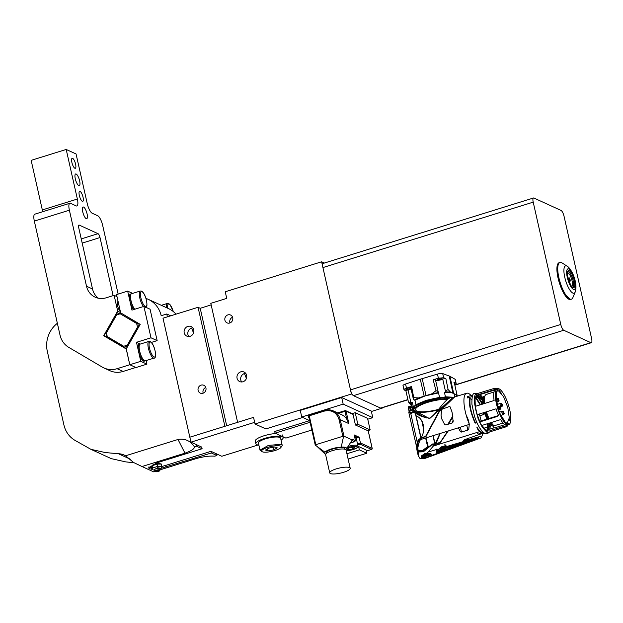 <?xml version="1.0" encoding="UTF-8"?>
<svg xmlns="http://www.w3.org/2000/svg" width="623" height="623" viewBox="0 0 623 623"><rect width="100%" height="100%" fill="white"/><g stroke="black" fill="none" stroke-linecap="round" stroke-linejoin="round"><path stroke-width="0.93" d="M485.465 415.712L484.312 412.457M476.284 395.878A18.815 5.623 -107.3 0 1 476.54 395.994A18.815 5.623 -107.3 0 1 476.657 396.057A18.815 5.623 -107.3 0 1 482.685 404.07L482.661 403.393M492.1 425.984L493.463 426.116L492.123 425.976L489.219 423.173L492.1 425.984M484.803 396.306L482.7 399.717L482.724 404.171M484.383 412.442L486.89 419.147M486.96 419.123L484.959 412.262M493.984 392.031L486.283 394.429A16.696 4.992 72.7 0 0 484.608 403.47M486.454 411.795A16.696 4.992 72.7 0 0 489.024 418.477A16.073 4.805 72.7 0 1 486.423 411.803M491.274 422.534A16.696 4.992 72.7 0 0 494.164 425.789L503.049 423.025M498.423 409.295L499.116 411.266M496.632 402.263L496.843 401.477L497.224 403.424M498.283 399.491L498.501 398.712L498.883 400.659M501.71 404.584L501.85 403.759L502.286 404.397L502.302 405.744M503.477 412.434L503.688 411.647L504.069 413.594M500.059 407.349L500.269 406.562L500.651 408.509M504.848 424.684L494.351 427.946A1.752 0.522 -107.3 0 1 493.346 426.475L494.164 425.789M504.638 422.526L505.339 422.308L498.828 411.772M506.258 422.97L507.379 422.838L509.287 417.901L507.792 407.504L503.625 396.804L498.859 391.112L497.458 390.948L496.414 391.844M499.35 390.255A17.397 5.202 72.7 0 0 496.586 391.408L496.695 404.911M506.569 422.877L507.293 423.329A1.752 0.522 -107.3 0 1 507.091 423.983A1.752 0.522 -107.3 0 1 506.195 422.822L505.339 422.308M496.586 391.408A17.397 5.202 72.7 0 0 498.003 407.972A17.397 5.202 72.7 0 0 506.195 422.822M508.664 424.722L507.067 425.221A18.885 5.646 72.7 0 1 505.783 425.166L507.379 424.668A18.885 5.646 72.7 0 0 508.664 424.722A18.885 5.646 72.7 0 0 509.131 407.387A18.885 5.646 72.7 0 0 499.031 388.845A18.885 5.646 72.7 0 0 497.442 388.666A18.885 5.646 72.7 0 0 496.866 405.589A18.885 5.646 72.7 0 0 506.764 424.388L505.175 424.886A18.885 5.646 72.7 0 1 500.666 419.614L481.704 425.509A18.885 5.646 72.7 0 1 479.842 421.919M507.807 424.777A18.885 5.646 72.7 0 0 508.477 423.788A18.885 5.646 72.7 0 0 508.68 423.282L507.262 423.718M491.757 425.797L490.239 426.272A18.885 5.646 72.7 0 1 489.725 429.177L494.055 427.83M508.999 420.439L509.201 420.377A18.885 5.646 72.7 0 0 509.24 418.82M501.266 393.199A18.885 5.646 72.7 0 0 499.155 390.598M498.501 390.021A18.885 5.646 72.7 0 0 497.824 389.546A18.885 5.646 72.7 0 0 497.434 389.344A18.885 5.646 72.7 0 0 497.193 389.243A20.107 6.012 -107.3 0 1 498.065 390.045M477.195 394.998A18.885 5.646 72.7 0 1 478.238 395.138L494.794 389.99M496.383 389.492L497.193 389.243M495.565 389.282L494.117 388.441L476.252 393.907L476.611 395.177L495.565 389.282A18.885 5.646 72.7 0 0 494.109 400.511L475.154 406.406A18.885 5.646 72.7 0 0 477.093 414.708L496.048 408.813A18.885 5.646 72.7 0 0 498.564 415.51L479.609 421.405L479.437 422.044L497.286 416.452L498.564 415.51M507.854 425.12A20.107 6.012 -107.3 0 1 507.815 425.213A20.107 6.012 -107.3 0 1 506.32 426.739A20.107 6.012 -107.3 0 1 504.63 426.545M508.329 424.076L508.68 423.282M489.725 429.177L490.036 430.773L490.753 430.548M490.558 430.921A20.107 6.012 72.7 0 0 490.815 430.423L504.918 426.031M490.823 426.093L490.815 425.073M482.817 398.93L479.406 394.78M476.252 393.907C474.749 394.725 474.072 397.279 474.204 401.562L475.154 406.406M479.437 422.044L477.093 414.708M487.599 431.934A20.193 6.035 72.7 0 0 489.296 432.121L486.804 432.175L482.124 427.152L481.704 425.509M482.677 399.935L478.565 395.613L477.008 395.434L475.069 398.845L475.279 406.367M477.202 414.677L479.733 421.366M481.852 425.47L486.438 430.571L487.996 430.742L490.122 424.349M494.732 388.799L495.853 388.448A20.107 6.012 -107.3 0 1 496.064 388.534A20.107 6.012 -107.3 0 1 496.469 388.744L496.718 388.892M487.583 431.848A20.107 6.012 72.7 0 0 489.273 432.043L506.32 426.739M489.296 432.121A20.193 6.035 72.7 0 0 489.81 431.871M487.754 430.797L489.631 423.757M482.615 400.737L478.098 395.761A18.488 5.529 72.7 0 0 476.782 395.527M481.54 425.867A18.488 5.529 72.7 0 0 481.976 426.56M482.833 397.567L480.138 394.546M488.12 423.515A18.815 5.623 -107.3 0 1 487.287 430.548A18.815 5.623 -107.3 0 1 487.139 430.789M476.089 396.096A18.488 5.529 -107.3 0 1 476.502 396.251A18.488 5.529 -107.3 0 1 482.576 404.101M488.004 423.554A18.488 5.529 -107.3 0 1 486.859 430.727M482.093 404.249A18.488 5.529 72.7 0 0 476.019 396.407L475.902 396.353M486.555 430.618A18.488 5.529 72.7 0 0 487.513 423.702M476.79 422.285L475.785 423.181L476.945 422.628M486.851 430.072L486.01 430.337M477.607 433.717A18.885 5.646 72.7 0 0 479.188 433.896L481.478 433.18M480.878 431.723A18.885 5.646 72.7 0 0 481.221 430.104M483.791 428.281L487.505 427.121M483.534 432.533L481.984 432.354C480.388 431.692 478.674 429.917 476.836 427.028A694.801 652.935 103.2 0 1 477.288 428.663L479.85 431.856L482.264 433.592L485.029 433.452M481.088 420.946A20.193 6.035 72.7 0 0 479.85 415.759L483.83 414.521L483.355 412.761M480.512 404.74L475.699 396.711M471.79 399.802L469.563 398.019A18.885 5.646 72.7 0 0 468.27 397.77M473.013 394.912L467.336 396.68L467.694 397.949L472.312 396.516M470.015 399.849L469.656 398.035A20.193 6.035 72.7 0 0 469.485 398.821C468.917 404.919 470.692 412.8 474.796 422.456L474.967 421.818C471.198 413.057 469.547 405.737 470.015 399.849L469.485 398.821M475.785 423.181L474.796 422.456M475.956 422.542L474.967 421.818M471.12 395.504A23.168 6.931 72.7 0 0 468.535 393.471A23.168 6.931 72.7 0 0 466.588 393.253A23.168 6.931 72.7 0 0 469.399 424.388L419.832 439.791L417.877 447.369L418.391 456.495L416.958 450.133L418.531 439.308L425.937 436.443L439.308 411.694L454.611 396.976L466.588 393.253M447.703 447.485L444.861 444.518L445.624 445.92L447.703 447.485C449.697 447.485 450.406 447.812 449.837 448.467L451.613 448.661L451.846 448.132L481.151 437.86L481.961 435.975A23.168 6.931 72.7 0 0 482.693 433.74M478.955 414.131L479.85 415.759M475.061 404.67L475.847 406.196M482.981 412.878L483.83 414.521M483.425 414.529L479.445 415.767M475.404 397.412L480.107 404.864M481.151 437.86L451.613 448.661L451.854 447.805L478.448 437.759L450.024 447.906M427.09 453.264L434.558 444.658L431.342 445.165M418.29 455.74L420.003 458.528L424.52 458.583L425.26 457.648M425.571 456.433L425.828 455.693M425.244 457.726L425.968 457.469M430.789 455.725L438.53 452.929M438.958 452.773L440.383 452.259M445.873 450.515L444.947 450.616M448.505 448.474L446.855 449.238M451.854 447.805L449.113 448.249M478.635 437.253L475.209 438.366M449.206 447.158L474.835 438.483M441.411 449.783L441.209 450.577L447.143 447.875M440.843 450.203A0.787 0.787 0 0 1 441.061 450.001L440.983 450.616M443.669 448.622L442.525 449.175M470.591 439.488L447.921 447.041M446.777 447.423L447.587 447.415M479.655 431.653L433.444 446.021M478.651 436.933L474.991 438.086M481.898 436.084L478.814 436.879M481.961 435.975L478.705 436.887M477.818 437.136L470.466 439.114M468.963 439.488L463.426 440.578L464.649 439.674L482.778 433.258M481.011 431.233L480.458 431.404M448.21 431.015L440.087 442.914L434.558 444.658M453.162 421.724L452.726 422.628M458.45 427.814L460.459 431.879L461.479 432.066L467.85 430.088L468.753 429.294L469.283 424.427M469.205 423.913L469.026 423.033A3.497 0.864 167.3 0 0 468.846 423.048M467.468 419.31L468.044 419.17A23.168 6.931 -107.3 0 1 469.026 423.033M468.044 419.17L466.105 414.863M420.424 438.195L419.832 439.791M449.058 406.632L441.746 409.358L441.029 415.206A23.168 6.931 -107.3 0 0 441.762 418.952L444.744 424.691L445.873 424.933L452.251 422.947L453.038 422.106L452.687 415.557A23.168 6.931 -107.3 0 1 451.955 411.811L450.032 406.772L449.058 406.632M449.946 447.587L449.837 448.467L449.635 447.291L447.602 447.041M475.123 438.101L469.306 439.371L468.917 440.103L475.045 438.46M474.664 438.125L475.092 438.662M450.935 448.412L451.745 447.672L451.558 448.186M430.929 445.609L423.36 451.807L417.846 451.987M443.599 451.473L424.52 458.583L442.283 452.088M442.501 452.002L442.065 452.158M441.754 452.173L436.341 449.121L436.871 449.222L436.63 452.89L444.736 451.122M446.73 449.97L449.985 448.505M432.775 444.285L436.365 443.109L436.933 443.389L436.365 443.109L432.253 444.378L421.319 451.706L419.053 451.566M447.976 431.085L440.095 442.712L436.933 443.366L439.41 442.61L440.087 442.914M453.295 420.946L452.368 422.9M418.531 439.308L418.321 439.698L418.531 439.308M449.736 448.015L449.635 447.291M469.306 439.371L468.823 439.713L469.306 439.371M436.84 451.293L437.938 451.893M448.396 447.493L449.121 448.287L448.132 447.882C443.841 448.21 441.73 449.121 441.777 450.624L442.494 450.74C446.753 450.071 448.879 449.175 448.872 448.046M448.77 447.602C449.393 448.007 448.661 448.583 446.574 449.347L441.551 450.086M450.53 448.435L443.778 450.818L440.593 450.593L446.808 447.548L446.707 447.096C442.104 448.015 440.134 449.144 440.811 450.476L441.762 450.616M443.701 450.834L437.969 451.496L437.525 451.122M419.1 451.589L417.503 449.588M426.303 457.368L424.208 457.866L421.491 457.5L421.779 456.76L424.598 455.07L431.459 454.806L431.108 455.366M445.204 450.974L436.863 451.543L440.492 447.766L445.126 446.27L445.017 445.795L441.022 446.979L436.754 451.068L436.863 451.543M450.982 448.895L451.216 448.358L449.308 449.51L451.029 448.887M449.946 449.276L443.327 451.698M443.646 451.589L446.527 450.53M432.307 444.378L432.993 444.183M426.124 436.318L421.249 437.689C426.101 429.59 423.251 418.15 416.203 416L415.479 413.01C418.874 415.712 423.718 417.472 430.01 418.274L452.898 397.513M425.665 436.31L439.059 411.266L453.661 397.272M453.318 420.097L451.971 423.033M447.664 431.186L440.002 442.665M411.671 412.745L413.945 412.504L415.284 413.329L416.016 416.164M416.024 416.312L416.094 416.795L416.024 416.312M420.727 437.362L416.094 416.795L421.109 437.977M419.302 441.395L420.603 439.558M445.087 446.091L445.422 446.52L437.541 451.371L438.187 449.245M441.777 450.624L441.419 449.884L442.019 448.988M437.541 451.371L444.97 450.974L450.577 448.622M425.968 437.922L428.336 447.003M427.946 446.683L428.172 447.236M425.641 438.024L427.612 446.753L422.028 450.811L417.932 450.515M416.764 447.135L417.176 441.987L417.737 442.47M431.459 454.806L431.1 454.011L424.489 454.588A5.155 1.277 167.3 0 0 421.374 456.2A5.155 1.277 167.3 0 0 421.28 456.558L421.491 457.5M426.778 418.01L424.403 417.099M424.917 417.519L417.94 413.571M440.188 433.515L436.232 443.148M452.952 416.857L448.28 424.185M409.241 412.231L410.759 413.508L411.211 412.667L414.077 412.216L415.284 413.329M415.845 414.778L416.078 416.756M421.086 438.024L420.798 437.315L421.226 437.961M411.826 413.438L410.861 412.971M408.743 412.107L416.74 447.602M431.1 454.011L430.703 453.77A4.805 1.184 167.3 0 0 430.618 453.731A4.805 1.184 167.3 0 0 424.536 454.315A4.805 1.184 167.3 0 0 421.631 455.818A4.805 1.184 167.3 0 0 421.623 455.826M422.184 456.558A4.805 1.184 167.3 0 0 424.053 456.628L424.123 455.592M424.255 456.612A4.805 1.184 167.3 0 0 427.931 455.865A4.805 1.184 167.3 0 0 428.297 455.748A4.805 1.184 167.3 0 0 430.524 454.681M435.36 443.428L439.908 433.6M428.834 418.313L418.126 412.387L414.225 411.328L414.638 410.876M452.789 416.008L447.844 424.318M412.013 410.316L412.013 409.591C413.47 409.996 420.393 417.441 429.979 418.126C438.21 411.912 443.732 400.581 450.304 397.676L453.591 397.287M411.772 410.573L414.069 412.216M411.211 412.667C409.342 411.344 408.89 410.845 409.848 411.164M410.915 412.885L411.235 412.356M421.864 456.885C422.76 455.148 432.541 453.583 431.085 455.413A4.805 1.184 -12.7 0 1 426.148 457.43A4.805 1.184 -12.7 0 1 421.787 457.204A4.805 1.184 -12.7 0 1 421.864 456.885M431.015 454.447L431.085 455.413M414.684 410.682L414.046 411.133M418.103 412.192L418.126 412.387A22.732 5.615 167.3 0 0 428.102 411.842M449.736 397.085C442.93 396.835 435.103 398.027 426.249 400.675C416.499 404.047 411.748 406.936 411.998 409.342L412.013 409.591C412.667 406.967 417.394 404.226 426.202 401.368C435.321 398.65 443.358 397.419 450.304 397.676L449.713 397.092L454.307 397.318M412.847 407.972A21.852 5.397 167.3 0 0 412.683 408.587L412.255 408.805M409.288 411.079L408.4 406.772L408.174 407.201L409.802 407.948L410.035 407.512L408.431 406.78L408.166 407.185L409.07 411.211M428.281 455.577L428.39 456.137L428.25 455.561M424.559 456.184L428.749 455.436M424.123 456.823L424.31 455.53M424.411 455.491L424.512 455.95M425.174 455.569L424.559 456.161L425.104 455.281M424.793 456.067L425.486 455.172M425.906 455.063L426.763 455.475M426 455.491L425.587 455.615M426.148 455.008L427.214 454.79M427.113 455.421L427.417 454.759M427.736 454.712L427.526 455.249M428.624 455.211L428.017 454.681L428.694 455.203M428.476 455.164L428.351 454.642M423.99 454.992L424.177 454.315M424.162 454.868L424.31 454.222M424.59 454.299L424.481 453.785L424.224 454.665M424.886 454.307L424.481 453.785L424.894 453.653L424.489 453.77M425.268 454.222L425.595 453.497L425.688 454.089M426.996 453.809L426.249 453.233L425.922 454.003M426.202 455.234L427.285 455.078M424.504 453.754L426.21 453.225L426.366 453.848M427.207 453.848L426.942 453.357M427.183 453.365L427.542 453.856M428.211 454.003L427.775 453.256L427.799 453.832M426.179 453.271L425.587 453.591M425.392 453.544L424.543 453.746M426.568 453.342L427.176 453.373M484.211 396.127L482.63 398.183L484.819 396.251M482.63 398.183L483.425 396.602L484.865 396.119L483.425 396.602M321.624 261.785L351.419 394.009L255.041 423.99L253.553 417.379L237.62 422.332L210.808 303.339L226.733 298.378L225.246 291.766L321.624 261.785L324.381 263.046M240.735 371.845A5.249 4.836 -65.4 0 0 236.974 376.526A5.249 4.836 -65.4 0 0 239.668 381.572A5.249 4.836 -65.4 0 0 242.97 381.759A5.249 4.836 -65.4 0 0 246.724 377.079A5.249 4.836 -65.4 0 0 244.029 372.032A5.249 4.836 -65.4 0 0 240.735 371.845M227.901 314.895A4.299 3.964 -65.4 0 0 227.029 322.862A4.299 3.964 -65.4 0 0 232.807 319.186A4.299 3.964 -65.4 0 0 227.901 314.895M351.419 394.009L352.244 394.382M382.249 408.112L371.378 411.492M311.843 430.01L285.871 438.094L282.982 436.77M255.041 423.99L265.834 428.928L302.723 417.449M310.098 422.262L275.086 433.156L282.196 436.411M198.059 307.303L224.88 426.296L189.828 437.198L163.016 318.205L198.059 307.303L200.217 308.292L211.15 304.888M241.724 381.977A5.249 4.836 114.6 0 1 244.434 373.535A5.249 4.836 114.6 0 1 245.68 373.325M229.98 322.932A4.299 3.964 114.6 0 1 232.581 317.239M275.086 433.156L274.712 431.505L309.67 420.626M190.95 442.159L189.828 437.198L253.553 417.379L254.667 422.339L190.95 442.159L201.743 447.096L202.109 448.747L156.708 462.873L148.547 467.873L149.388 468.706L151.794 469.212M165.959 467.102L165.586 465.451L210.987 451.325L211.361 452.983L160.679 468.441M170.725 315.806L166.762 313.992L167.408 316.834M190.108 336.303A5.249 4.836 -65.4 0 0 193.862 331.623A5.249 4.836 -65.4 0 0 191.168 326.577A5.249 4.836 -65.4 0 0 187.873 326.39A5.249 4.836 -65.4 0 0 184.112 331.07A5.249 4.836 -65.4 0 0 186.807 336.116A5.249 4.836 -65.4 0 0 190.108 336.303M202.942 393.253A4.299 3.964 -65.4 0 0 203.814 385.287A4.299 3.964 -65.4 0 0 198.028 388.962A4.299 3.964 -65.4 0 0 202.942 393.253M226.686 425.735L200.217 308.292M196.19 444.557L196.564 446.208L202.109 448.747M160.01 469.867L196.619 458.481C203.721 456.542 209.78 455.771 214.779 456.184L216.913 455.522L211.361 452.983M216.913 455.522L216.539 453.863M155.158 471.377L153.64 471.852L142.013 466.534L184.992 453.162C191.393 450.896 194.54 448.801 194.431 446.878L196.564 446.208M134.249 462.819L125.597 461.861L111.26 458.637L90.911 449.331L75.227 440.492A26.228 24.172 -65.4 0 1 71.84 438.148A26.228 24.172 -65.4 0 1 67.993 434.021A26.228 24.172 -65.4 0 1 63.912 424.925L47.286 351.162A26.228 24.172 -65.4 0 1 57.355 323.282M176.021 314.156A26.228 24.172 -65.4 0 0 175.92 314.047A26.228 24.172 -65.4 0 0 175.647 313.743A26.228 24.172 -65.4 0 0 168.553 308.619L148.204 299.313A26.228 24.172 -65.4 0 0 147.955 299.204A26.228 24.172 -65.4 0 0 147.425 298.97A26.228 24.172 -65.4 0 0 145.953 298.425M166.762 313.992L161.186 315.729A26.228 24.172 -65.4 0 0 160.485 313.198A26.228 24.172 -65.4 0 0 160.282 312.621A26.228 24.172 -65.4 0 0 155.571 304.733A26.228 24.172 -65.4 0 0 155.298 304.437A26.228 24.172 -65.4 0 0 148.204 299.313M194.431 446.878C190.443 440.788 184.961 438.319 177.999 439.48L125.573 455.787A17.483 16.112 -65.4 0 0 124.218 455.078A17.483 16.112 -65.4 0 0 118.378 453.731L105.248 452.555L90.911 449.331M188.862 336.521A5.249 4.836 114.6 0 1 191.573 328.08A5.249 4.836 114.6 0 1 192.819 327.869M203.191 393.168A4.299 3.964 114.6 0 1 205.792 387.475M125.573 455.787L133.579 462.5L142.013 466.534M116.563 315.036A16.611 15.31 114.6 0 1 120.325 313.867L136.53 323.407A16.611 15.31 114.6 0 1 137.41 327.309L127.349 345.025A16.611 15.31 114.6 0 1 123.588 346.193L107.374 336.654L107.016 337.417A17.483 16.112 114.6 0 1 105.965 332.744L106.502 332.752L116.563 315.036A196.993 74.612 -61.3 0 0 116.322 314.514L105.965 332.744M116.322 314.514A17.483 16.112 114.6 0 1 120.776 313.12M137.527 322.979A17.483 16.112 114.6 0 1 138.516 327.13M127.777 346.03A17.483 16.112 114.6 0 1 123.697 347.237L126.391 348.467M107.016 337.417L123.697 347.237L123.588 346.193M107.374 336.654A16.611 15.31 114.6 0 1 106.502 332.752M120.831 313.112L120.325 313.867M136.53 323.407A196.993 133.517 7.8 0 0 137.364 322.994M138.563 327.605L137.41 327.309M127.349 345.025A196.993 182.173 124.7 0 0 127.988 345.633M324.381 410.44L309.304 415.097A0.872 0.872 0 0 0 308.712 416.125L315.402 445.274L315.775 444.713L342.86 436.287L343.958 436.186L352.283 439.994L352.275 439.246L355.492 440.718L354.191 434.932L359.121 437.19L360.421 442.969L372.141 448.334L368.131 430.532M337.689 412.901L345.095 410.627A0.872 0.802 114.6 0 1 346.077 411.211L348.872 423.601L346.731 419.108A13.986 12.888 -65.4 0 0 341.638 414.708L333.313 410.9A13.986 12.888 -65.4 0 0 324.513 410.401L309.304 415.097L308.712 416.125L315.246 445.102M337.728 412.924L344.963 410.674M359.121 437.19L356.629 437.961M356.449 439.176A7.865 1.947 167.3 0 0 356.738 438.46L356.364 436.809A7.865 1.947 167.3 0 0 355.858 436.31A7.865 1.947 167.3 0 0 354.432 436.007M315.285 445.102L324.863 452.158C326.717 450.452 330.307 449.012 335.641 447.836L341.209 447.073L343.546 436.513M341.209 447.073C345.734 446.925 347.369 447.672 346.131 449.323L345.796 449.642M352.283 439.994L346.131 449.323M350.321 442.969L354.853 441.59L350.297 443.008M351.979 440.461L354.573 441.652L355.492 440.718M366.254 451.044L371.534 449.409L360.125 444.183L360.421 442.969L357.509 443.88M325.72 454.159L324.606 453.591L324.863 452.158M345.017 449.269L344.877 448.622A9.618 2.375 167.3 0 0 344.254 448.015A9.618 2.375 167.3 0 0 333.515 448.786A9.618 2.375 167.3 0 0 326.117 452.851L326.257 453.497M357.929 446.769L358.607 446.551L366.005 449.938L366.752 453.248L348.117 459.042M346.918 453.731L359.354 449.861L358.607 446.551M359.354 449.861L366.752 453.248M350.196 468.27L346.1 450.086A10.49 2.593 167.3 0 0 345.422 449.417A10.49 2.593 167.3 0 0 333.71 450.258A10.49 2.593 167.3 0 0 325.634 454.697L329.731 472.88A10.49 2.593 167.3 0 0 330.408 473.55A10.49 2.593 167.3 0 0 342.128 472.709A10.49 2.593 167.3 0 0 350.196 468.27A10.49 2.593 167.3 0 0 349.526 467.6A10.49 2.593 167.3 0 0 337.806 468.434A10.49 2.593 167.3 0 0 329.731 472.88M372.772 417.659L371.285 411.048L341.684 397.505L300.263 410.393L301.75 417.005L343.172 404.117L372.772 417.659L367.757 419.217M309.732 420.657L301.75 417.005M357.828 424.263L355.219 412.691L352.836 413.438L355.437 425.003L367.772 430.649L370.163 429.901L357.828 424.263L355.437 425.003M355.219 412.691L367.554 418.337L370.163 429.901M309.226 418.383L308.183 416.935L308.759 416.343M341.684 397.505L343.172 404.117M308.541 416.53A8.745 2.157 167.3 0 0 308.541 416.771L308.658 417.27L308.829 416.647M309.078 417.753L308.658 417.27M356.738 438.46A7.865 1.947 167.3 0 0 356.231 437.961A7.865 1.947 167.3 0 0 354.799 437.658M348.016 446.457A7.429 1.838 -12.7 0 1 348.117 446.426A7.429 1.838 -12.7 0 1 357.509 445.523A7.429 1.838 -12.7 0 1 357.984 445.99L356.309 438.553A7.429 1.838 167.3 0 0 355.834 438.086A7.429 1.838 167.3 0 0 354.845 437.837M348.452 449.767L347.027 449.121L349.503 447.805L353.397 447.135L354.822 447.789L352.345 449.105L348.452 449.767L348.164 448.513M351.964 447.384L352.345 449.105M262.127 451.683L260.001 450.125L258.436 443.187A11.362 2.804 -12.7 0 1 266.885 438.452A11.362 2.804 -12.7 0 1 279.641 437.369A11.362 2.804 -12.7 0 1 280.615 438.187L282.172 445.126A11.362 2.804 -12.7 0 1 281.97 445.912L280.926 447.439A9.968 2.461 -12.7 0 1 272.469 451.223A9.968 2.461 -12.7 0 1 262.517 451.862A9.968 2.461 -12.7 0 1 262.127 451.683A9.968 2.461 -12.7 0 1 267.874 447.337A9.968 2.461 -12.7 0 1 280.257 446.037A9.968 2.461 -12.7 0 1 280.926 447.439M260.001 450.125L268.451 445.39L281.207 444.308A11.362 2.804 -12.7 0 1 282.172 445.126M274.836 446.979L277.274 447.859L273.824 449.829L267.937 450.92L265.499 450.04L268.949 448.069L274.836 446.979M273.824 449.829L273.248 447.275M267.485 448.903L267.937 450.92M281.051 440.15A13.986 3.458 167.3 0 0 283.169 437.611A13.986 3.458 167.3 0 0 282.266 436.723A13.986 3.458 167.3 0 0 266.644 437.837A13.986 3.458 167.3 0 0 255.882 443.763A13.986 3.458 167.3 0 0 256.777 444.651A13.986 3.458 167.3 0 0 258.88 445.149M255.882 443.763L255.282 441.115A13.986 3.458 -12.7 0 1 261.839 436.513A13.986 3.458 -12.7 0 1 275.896 433.53M151.428 467.562L148.804 466.946M165.586 465.451L161.894 466.448M210.987 451.325L221.78 456.262L257.961 445.009M161.91 466.362L161.388 464.065L159.605 463.605A4.018 0.997 167.3 0 0 156.708 463.707A4.018 0.997 167.3 0 0 152.565 465.186L151.358 467.25L151.872 469.547L152.596 468.005L157.611 466.409L161.91 466.362L161.186 467.904M283.574 437.042L283.076 437.19M159.799 468.948L160.695 468.426L157.603 467.671L153.655 470.007L154.683 470.1M154.535 469.236L159.465 468.044M152.565 469.742L151.872 469.547M160.695 468.426L161.427 467.818M157.611 466.409L157.097 464.112L152.074 465.708L152.596 468.005M161.388 464.065L157.097 464.112M155.695 471.697A2.087 0.514 -12.7 0 1 155.657 471.673A2.087 0.514 -12.7 0 1 156.918 470.747A2.087 0.514 -12.7 0 1 159.504 470.513A2.087 0.514 -12.7 0 1 159.597 470.786A2.087 0.514 -12.7 0 1 157.767 471.595A2.087 0.514 -12.7 0 1 155.695 471.697M155.096 471.338A2.624 0.646 -12.7 0 1 155.049 471.315A2.624 0.646 -12.7 0 1 154.925 471.175A2.624 0.646 -12.7 0 1 156.941 470.061A2.624 0.646 -12.7 0 1 159.877 469.851A2.624 0.646 -12.7 0 1 160.041 470.022A2.624 0.646 -12.7 0 1 159.994 470.201L159.597 470.786M591.601 338.554A5.249 1.565 -107.3 0 1 591.85 341.817A5.249 1.565 -107.3 0 1 591.313 342.72A5.249 1.565 -107.3 0 1 590.869 342.666L563.737 330.26A5.249 1.565 -107.3 0 1 562.102 328.204A5.249 1.565 -107.3 0 1 560.77 324.451L533.21 202.148A5.249 1.565 -107.3 0 1 532.961 198.893A5.249 1.565 -107.3 0 1 533.498 197.989A5.249 1.565 -107.3 0 1 533.942 198.036L561.074 210.449A5.249 1.565 -107.3 0 1 562.709 212.498A5.249 1.565 -107.3 0 1 564.041 216.251L591.601 338.554M407.925 399.771L381.027 408.135A5.249 1.565 -107.3 0 1 380.591 408.088L353.459 395.675A5.249 1.565 -107.3 0 1 351.824 393.627A5.249 1.565 -107.3 0 1 350.492 389.873L322.924 267.571A5.249 1.565 -107.3 0 1 322.675 264.316A5.249 1.565 -107.3 0 1 323.22 263.404L533.498 197.989M405.939 390.979L403.984 389.757L403.011 385.629A4.369 1.082 -12.7 0 1 405.55 384.025L420.284 379.228A22.467 5.552 -12.7 0 1 422.192 378.636L437.463 374.096A4.369 1.082 -12.7 0 1 442.719 373.582L449.23 376.027A22.467 5.552 -12.7 0 1 449.97 376.362L455.078 379.236A4.369 1.082 -12.7 0 1 455.288 379.485L456.184 383.62A4.33 1.067 -12.7 0 1 454.767 384.796M413.485 408.486L413.859 410.136A20.98 5.179 -12.7 0 0 423.936 412.294A4.369 1.082 -12.7 0 1 428.266 411.873A20.98 5.179 167.3 0 0 437.86 410.004M412.481 407.987L411.632 404.218A21.852 5.397 -12.7 0 1 412.34 402.318L410.97 402.653L410.347 404.475L411.881 405.339M413.859 410.136A20.98 5.179 -12.7 0 1 414.747 408.088L416.662 406.562A20.98 5.179 -12.7 0 1 440.391 399.179L444.721 398.767A20.98 5.179 -12.7 0 1 448.677 398.712M416.717 406.679L416.39 405.363M438.312 409.436A19.235 4.75 -12.7 0 1 416.803 410.978A19.235 4.75 -12.7 0 1 415.564 409.755A19.235 4.75 -12.7 0 1 426.841 402.653A19.235 4.75 -12.7 0 1 447.89 399.304M414.412 406.609L414.747 408.088M413.586 406.702A4.369 1.082 -12.7 0 1 413.345 406.78L412.87 407.458M413.345 406.78L412.34 402.318M410.347 404.475L408.415 401.913L405.947 390.979A2.095 0.522 -12.7 0 1 405.931 390.94A2.095 0.522 -12.7 0 1 406.336 390.512A2.095 0.522 -12.7 0 1 408.049 389.936L411.094 389.009M410.97 402.653L408.415 401.913M440.033 397.606L440.017 397.529A4.369 1.082 -12.7 0 1 439.636 397.412A4.369 1.082 -12.7 0 1 439.542 397.365L426.249 400.348L415.946 404.701A4.369 1.082 -12.7 0 1 416.063 404.748A4.369 1.082 -12.7 0 1 416.211 404.841M440.181 398.237L440.391 399.179M440.017 397.529A20.98 5.179 167.3 0 0 419.069 403.369M447.182 397.03A20.98 5.179 167.3 0 0 444.355 397.108L444.363 397.155M444.503 397.77L444.721 398.767M442.735 379.15A2.095 0.522 -12.7 0 1 444.557 378.62L445.858 378.566L448.108 389.562L446.481 390.372L445.593 391.828L442.735 379.15A4.369 1.082 -12.7 0 1 435.765 380.225A4.369 1.082 167.3 0 1 435.539 380.061M445.593 391.828L445.57 391.89A4.369 1.082 -12.7 0 1 444.425 392.334A21.852 5.397 -12.7 0 1 454.268 394.608L454.79 396.921M452.446 397.209L445.429 396.796L444.425 392.334M445.429 396.796A4.369 1.082 -12.7 0 1 444.355 397.108M410.713 387.031L411.258 387.381L410.713 387.031L411.554 386.517L413.758 397.653L413.314 398.821L414.163 400.114A4.369 1.082 -12.7 0 1 414.941 400.239L425.244 395.885L438.537 392.903A4.369 1.082 -12.7 0 1 438.351 392.677A4.369 1.082 -12.7 0 1 438.351 392.583L435.477 379.796L433.164 379.789L438.405 378.231L443.623 377.725L445.858 378.566M404.195 389.998C403.626 389.515 404.389 388.9 406.5 388.16L411.554 386.517M406.056 389.468A2.36 0.584 167.3 0 0 408.696 389.282A2.36 0.584 167.3 0 0 410.51 388.285A2.36 0.584 167.3 0 0 410.355 388.129A2.36 0.584 167.3 0 0 407.722 388.316A2.36 0.584 167.3 0 0 405.908 389.32A2.36 0.584 167.3 0 0 406.056 389.468M415.946 404.701L414.941 400.239M457.305 396.135L454.222 382.39L455.974 383.379A4.33 1.067 -12.7 0 1 456.184 383.62M454.222 382.39L453.824 382.865L454.222 382.39M454.354 394.982L456.052 394.624L450.429 392.007L445.57 391.89M448.108 389.562L450.429 392.007M437.595 379.656A2.36 0.584 167.3 0 0 440.235 379.469A2.36 0.584 167.3 0 0 442.05 378.473A2.36 0.584 167.3 0 0 441.902 378.317A2.36 0.584 167.3 0 0 439.262 378.504A2.36 0.584 167.3 0 0 437.447 379.508A2.36 0.584 167.3 0 0 437.595 379.656M439.542 397.365L438.537 392.903M413.244 398.253L413.314 398.821M413.758 397.653L418.57 397.926L414.163 400.114M438.351 392.583L431.817 393.806L418.57 397.926M456.052 394.624L456.433 396.407M431.817 393.806L436.007 390.73L433.164 379.789M438.335 392.529L437.751 391.221L436.007 390.73M571.384 299.196L570.536 299.461L563.947 293.628L558.044 277.99A19.235 5.755 -107.3 0 1 559.111 262.735L559.96 262.47A19.235 5.755 -107.3 0 1 562.148 262.976L567.187 266.239A14.329 4.283 -107.3 0 0 566.759 265.998A14.329 4.283 -107.3 0 0 564.757 277.235A14.329 4.283 -107.3 0 0 572.864 293.09A14.329 4.283 -107.3 0 0 575.2 291.992L572.903 297.537A19.235 5.755 -107.3 0 1 571.384 299.196A19.235 5.755 -107.3 0 1 558.886 277.733A19.235 5.755 -107.3 0 1 559.96 262.47M572.716 287.148L572.568 287.11C571.416 287.016 569.835 283.683 567.833 277.11C567.452 272.672 567.467 270.849 567.888 271.636L567.888 271.636A8.13 2.43 -107.3 0 1 568.573 271.714A8.13 2.43 -107.3 0 1 573.16 280.708A8.13 2.43 -107.3 0 1 572.716 287.156L572.708 287.156M568.573 271.714A8.13 2.43 -107.3 0 1 573.168 280.7C574.048 285.295 573.674 287.413 572.039 287.071M570.941 299.274A19.235 5.755 -107.3 0 1 558.044 277.99A19.235 5.755 -107.3 0 1 559.555 262.657M120.613 312.645L117.685 311.095L114.134 295.325L106.167 297.802A17.483 16.112 114.6 0 1 95.171 297.171A17.483 16.112 114.6 0 1 86.511 286.23L69.379 210.2A8.745 2.617 -107.3 0 1 69.862 203.269L34.818 214.172A8.745 2.617 72.7 0 0 34.335 221.11L60.018 335.096A20.98 19.336 114.6 0 0 68.779 347.377L102.25 367.087A20.98 19.336 114.6 0 0 103.885 367.936L109.897 370.685A20.98 19.336 114.6 0 0 123.089 371.44L135.791 367.484L129.779 364.735L126.22 348.966L103.706 335.711L126.22 348.966M42.66 211.734A8.745 2.617 72.7 0 0 42.325 209.935L31.15 160.36L66.194 149.45L76.061 153.967L87.236 203.55A8.745 2.617 72.7 0 0 92.181 213.222L97.733 215.76A8.745 2.617 -107.3 0 1 102.678 225.433L118.144 294.072M126.235 348.935L140.198 324.357L126.243 348.732L129.794 364.735L117.077 368.691A20.98 19.336 114.6 0 1 103.885 367.936M117.685 311.095L103.706 335.711M98.333 298.207A17.483 16.112 114.6 0 1 92.523 288.979L78.747 227.831A3.497 1.044 72.7 0 1 78.942 225.051A3.497 1.044 72.7 0 1 79.23 225.09L98.037 233.687L81.239 238.913M113.106 295.645L100.015 237.558A3.497 1.044 72.7 0 0 98.037 233.687M66.194 149.45L77.369 199.033L42.325 209.935M69.862 203.269A8.745 2.617 -107.3 0 1 70.601 203.347L76.146 205.886A8.745 2.617 72.7 0 0 76.886 205.972A8.745 2.617 72.7 0 0 77.369 199.033M75.282 174.253A6.121 1.83 72.7 0 0 75.944 181.044A6.121 1.83 72.7 0 0 79.277 185.646A6.121 1.83 72.7 0 0 79.643 185.358A6.121 1.83 72.7 0 0 78.981 178.575A6.121 1.83 72.7 0 0 75.648 173.965A6.121 1.83 72.7 0 0 75.282 174.253M82.734 207.311A6.121 1.83 72.7 0 0 83.389 214.094A6.121 1.83 72.7 0 0 86.729 218.704A6.121 1.83 72.7 0 0 87.088 218.408A6.121 1.83 72.7 0 0 86.433 211.625A6.121 1.83 72.7 0 0 83.093 207.015A6.121 1.83 72.7 0 0 82.734 207.311M71.871 158.522A5.249 1.565 72.7 0 0 72.432 164.34A5.249 1.565 72.7 0 0 75.297 168.288A5.249 1.565 72.7 0 0 75.601 168.039A5.249 1.565 72.7 0 0 75.04 162.221A5.249 1.565 72.7 0 0 72.182 158.273A5.249 1.565 72.7 0 0 71.871 158.522M79.316 191.58A5.249 1.565 72.7 0 0 79.884 197.39A5.249 1.565 72.7 0 0 82.742 201.346A5.249 1.565 72.7 0 0 83.054 201.089A5.249 1.565 72.7 0 0 82.485 195.279A5.249 1.565 72.7 0 0 79.627 191.323A5.249 1.565 72.7 0 0 79.316 191.58M114.134 295.325L116.999 296.634M120.348 311.477A5.249 1.565 -107.3 0 1 117.685 306.166A5.249 1.565 -107.3 0 1 117.895 301.641L118.113 301.571M117.802 311.36L103.994 335.665L106.86 336.981M143.469 306.532A8.745 2.617 -107.3 0 1 139.684 297.49A8.745 2.617 -107.3 0 1 140.268 291.019L131.508 293.745A8.745 2.617 72.7 0 0 130.923 300.216A8.745 2.617 72.7 0 0 134.708 309.257M134.552 309.312A8.745 2.617 -107.3 0 1 130.76 300.263A8.745 2.617 -107.3 0 1 131.352 293.791A8.745 2.617 -107.3 0 1 131.43 293.776M133.595 309.608A8.745 2.617 -107.3 0 1 129.911 301.026A8.745 2.617 -107.3 0 1 130.394 294.087L131.352 293.791M132.652 293.386L127.676 291.112L131.959 310.114L143.905 306.399L150.984 337.798L136.484 342.315L140.767 361.317L129.794 364.735L135.962 367.554L146.935 364.136L140.767 361.317M140.198 324.357L120.66 312.855L116.54 294.578L127.676 291.112M143.905 306.399L150.073 309.218L157.144 340.625L151.358 342.424M146.132 360.561L146.935 364.136M140.035 324.451L120.66 312.855M157.144 340.625L150.984 337.798M140.315 344.06L136.484 342.315M145.245 360.834A8.745 2.617 -107.3 0 1 145.167 360.865L144.217 361.161A8.745 2.617 -107.3 0 1 143.477 361.075A8.745 2.617 -107.3 0 1 138.532 351.403A8.745 2.617 -107.3 0 1 139.022 344.464L139.973 344.169A8.745 2.617 -107.3 0 1 140.058 344.145M145.167 360.865A8.745 2.617 -107.3 0 1 144.435 360.779A8.745 2.617 -107.3 0 1 139.762 352.197A8.745 2.617 -107.3 0 1 139.973 344.169M140.136 344.122A8.745 2.617 72.7 0 0 139.918 352.143A8.745 2.617 72.7 0 0 144.591 360.733A8.745 2.617 72.7 0 0 145.33 360.81L154.091 358.085A8.745 2.617 -107.3 0 1 153.359 358.007A8.745 2.617 -107.3 0 1 148.679 349.417A8.745 2.617 -107.3 0 1 148.897 341.396L140.136 344.122M484.538 397.427A15.209 4.587 73.9 0 0 483.689 403.751M485.34 412.138A15.209 4.548 72.7 0 0 487.965 418.812M490.356 422.822A15.209 4.548 72.7 0 0 492.941 425.229A15.209 4.548 72.7 0 0 493.704 425.431M484.476 397.879L483.9 403.688M485.551 412.076A15.209 4.548 72.7 0 0 488.175 418.742M490.566 422.752A15.209 4.548 72.7 0 0 493.151 425.166A15.209 4.548 72.7 0 0 493.564 425.314M497.754 399.553L497.995 400.34A1.752 0.522 -107.3 0 1 497.902 401.726A1.752 0.522 -107.3 0 1 497.754 401.71A1.752 0.522 -107.3 0 1 496.765 399.779L497.006 398.409L496.04 398.65M501.149 404.561L501.437 406.718A1.752 0.522 -107.3 0 1 501.32 406.819A1.752 0.522 -107.3 0 1 501.172 406.796A1.752 0.522 -107.3 0 1 500.456 405.729A1.752 0.522 -107.3 0 1 500.183 404.864A1.752 0.522 -107.3 0 1 500.176 403.572L500.176 403.572M502.948 412.488L503.291 414.069L502.948 414.645L502.59 414.287A1.752 0.522 -107.3 0 1 501.959 412.714A1.752 0.522 -107.3 0 1 501.85 411.928A1.752 0.522 -107.3 0 1 502.052 411.328A1.752 0.522 -107.3 0 1 502.2 411.344M503.291 414.069L502.948 414.645M499.529 407.403L499.771 408.19A1.752 0.522 -107.3 0 1 499.669 409.584A1.752 0.522 -107.3 0 1 499.521 409.56A1.752 0.522 -107.3 0 1 498.532 407.629L498.782 406.258L497.59 406.562M435.695 449.775L428.079 452.033M469.874 439.651L468.994 439.908M468.854 439.955L446.792 446.489M446.434 446.598L439.776 448.568M437.595 449.214L436.559 449.526M433.982 445.367L433.849 444.783M448.373 448.513L448.389 449.105L448.373 448.513M445.811 448.334L445.866 447.742M460.381 427.207L461.479 432.066M467.85 430.088L466.752 425.213M468.917 440.103L468.823 439.713M433.717 443.958A5.249 1.293 167.3 0 0 432.58 443.981M432.962 435.757L434.737 443.631M422.254 421.413L423.804 428.313M421.748 420.743L423.663 429.263M417.176 441.987L410.759 413.508M433.211 435.687L434.979 443.553M408.174 407.201L409.109 411.336M412.317 407.247L409.802 407.948L410.432 410.721M412.216 406.835L410.035 407.512L410.837 410.596M412.683 408.587L412.41 410.121M412.722 410.027L413.851 410.098M449.502 397.131A21.852 5.397 167.3 0 0 426.319 400.682M412.667 410.043L413.555 409.957M412.013 405.931L408.4 406.772L411.858 405.713M246.42 378.402L244.434 373.535M177.999 439.48L184.992 453.162M130.417 459.237L118.378 453.731M193.558 332.947L191.573 328.08M348.872 423.601L340.236 419.653A13.986 12.888 -65.4 0 0 333.313 410.9L324.443 410.393L324.388 411.087L309.257 415.79L315.775 444.713M338.569 413.306L344.971 411.312L345.017 410.619A0.872 0.872 0 0 1 345.64 410.658L352.961 414.007M346.731 419.108L344.971 411.312L346.077 411.211L353.046 414.396M342.86 436.287L339.13 419.762C336.724 412.457 331.81 409.56 324.388 411.087M343.958 436.186L340.236 419.653L339.13 419.762M366.262 451.075L371.534 449.409A0.872 0.802 -65.4 0 0 372.141 448.334L372.157 448.474M368.17 430.524L372.196 448.389A0.872 0.872 0 0 1 371.604 449.417L371.666 449.347M360.125 444.183L357.75 444.923M347.027 447.96A6.557 1.62 -12.7 0 1 348.615 447.4A6.557 1.62 -12.7 0 1 356.901 446.598A6.557 1.62 -12.7 0 1 353.233 449.51A6.557 1.62 -12.7 0 1 346.209 450.569M590.869 342.666L454.813 384.998M407.886 399.592L380.591 408.088M533.21 202.148L322.924 267.571M560.77 324.451L350.492 389.873M563.737 330.26L353.459 395.675M410.907 402.614L408.049 389.936M406.5 388.16L405.55 384.025M455.974 383.379L455.078 379.236M438.242 392.085L435.477 379.851M424.146 396.111L420.284 379.228M453.622 393.261L449.97 376.362M452.89 392.926L449.23 376.027M443.623 377.725L442.719 373.582M438.405 378.231L437.463 374.096M426.039 395.519L422.192 378.636M568.791 268.972A10.762 3.216 -107.3 0 1 574.881 280.887A10.762 3.216 -107.3 0 1 573.378 289.321A10.762 3.216 -107.3 0 1 567.288 277.414A10.762 3.216 -107.3 0 1 568.791 268.972M567.911 277.694C566.938 272.617 567.358 270.265 569.173 270.639C571.213 272.025 572.911 275.35 574.258 280.599C575.239 285.684 574.819 288.036 573.004 287.655C570.964 286.269 569.266 282.951 567.911 277.694M567.522 272.687A7.25 2.165 -107.3 0 1 567.966 272.788A7.25 2.165 -107.3 0 1 572.062 280.809A7.25 2.165 -107.3 0 1 571.821 286.494M568.729 279.283L569.033 277.546L570.286 280L569.975 281.728L568.729 279.283M568.69 278.302A1.573 0.467 -107.3 0 1 568.916 278.232A1.573 0.467 -107.3 0 1 569.804 279.976A1.573 0.467 -107.3 0 1 569.593 281.207L568.674 278.325M69.379 210.2L34.335 221.11M78.716 225.246L79.23 225.09M82.189 243.11L100.015 237.558M86.511 286.23L92.523 288.979M117.077 368.691L123.089 371.44M145.338 306.555A7.865 2.352 -107.3 0 1 140.891 297.849A7.865 2.352 -107.3 0 1 141.989 291.681A7.865 2.352 -107.3 0 1 146.436 300.387A7.865 2.352 -107.3 0 1 145.338 306.555M153.967 356.932A7.865 2.352 -107.3 0 1 149.512 348.226A7.865 2.352 -107.3 0 1 150.61 342.058A7.865 2.352 -107.3 0 1 155.065 350.765A7.865 2.352 -107.3 0 1 153.967 356.932M161.334 305.317L167.4 303.424A8.745 2.617 72.7 0 0 166.473 307.669M173.249 311.516A7.865 2.352 72.7 0 0 169.121 304.086A7.865 2.352 72.7 0 0 167.665 308.214M499.062 400.534A1.752 1.752 0 0 1 497.902 401.726L497.162 401.96M502.488 405.62A1.752 1.752 0 0 1 501.32 406.819L500.58 407.045M501.92 403.797A1.752 1.752 0 0 0 500.285 403.478L497.053 404.483M504.256 413.47A1.752 1.752 0 0 1 503.088 414.669L500.853 415.362M503.688 411.647A1.752 1.752 0 0 0 502.052 411.328L499.451 412.138M500.83 408.384A1.752 1.752 0 0 1 499.669 409.584L498.93 409.809M496.843 401.477A1.752 1.752 0 0 0 496.391 401.204M496.959 404.07A1.752 1.752 0 0 0 497.411 403.299M498.501 398.712A1.752 1.752 0 0 0 496.866 398.393M500.269 406.562A1.752 1.752 0 0 0 498.634 406.243M495.573 391.54L496.702 391.189M506.803 423.017L507.379 422.838M507.091 423.983L506.444 424.185M495.534 389.258L497.442 388.666M477.864 393.728L474.96 393.331C472.756 392.84 471.743 396.493 471.923 404.28L474.368 415.782C477.288 424.816 480.699 430.633 484.601 433.242L487.498 433.647L489.429 432.074M481.984 426.607L479.546 422.012M478.005 418.298L474.43 402.723M481.19 437.852L451.652 448.653M436.63 452.89L443.459 451.511M462.881 443.218L478.378 437.774A0.787 0.787 0 0 1 478.417 437.767M479.134 436.84A0.787 0.787 0 0 0 478.721 436.848M478.705 436.855L474.757 438.109M470.178 439.581L447.89 447.034M443.327 448.77L442.789 449.027M468.878 440.056L468.792 439.667M418.259 439.581C416.834 444.518 416.405 448.038 416.958 450.133M453.606 397.287L454.151 397.131M421.031 437.782L416.164 416.203M440.593 450.593L440.484 450.125M453.451 397.334L452.937 397.497M408.75 412.115L409.366 411.055L411.336 410.44L411.998 409.342M413.874 410.191L413.345 409.95M427.721 453.233L426.35 453.209M324.606 453.591L317.309 446.66M346.224 450.631L353.311 449.518C357.072 448.225 358.63 447.049 357.984 445.99M283.169 437.611L282.577 434.963M153.655 470.007L152.487 469.719M155.657 471.673L155.049 471.315M154.52 469.368L154.925 471.175M159.636 468.216L160.041 470.022M591.313 342.72L454.852 385.17M406.819 394.873L405.931 390.94M413.267 398.65L410.674 387.163M455.117 386.353L454.229 382.429M575.2 291.992C576.439 288.005 576.158 283.364 574.375 278.076C573.612 274.735 569.889 267.493 567.187 266.239M145.463 307.715C148.593 308.572 146.444 293.924 141.553 291.136L140.268 291.019M154.091 358.085C157.222 358.941 155.065 344.301 150.182 341.505L148.897 341.396M173.303 311.562L170.11 304.74L168.685 303.541L167.4 303.424"/></g></svg>
